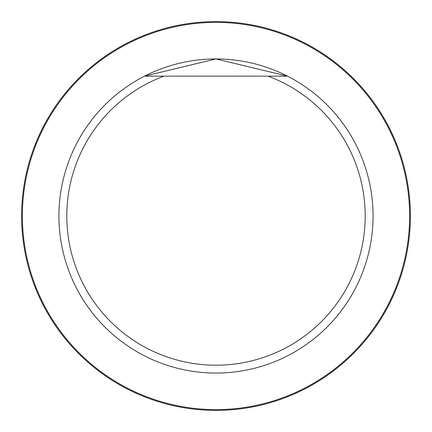 <?xml version="1.0" encoding="UTF-8"?>
<svg xmlns="http://www.w3.org/2000/svg" width="432" height="432" viewBox="0 0 432 432"><rect width="100%" height="100%" fill="white"/><g stroke="black" fill="none" stroke-linecap="round" stroke-linejoin="round"><path stroke-width="0.65" d="M268.024 76.156A149.207 149.207 0 0 1 335.47 305.381A149.207 149.207 0 0 1 96.53 305.381A149.207 149.207 0 0 1 163.976 76.156L287.496 76.156A157.059 157.059 0 0 1 240.64 371.115A157.059 157.059 0 0 1 144.504 76.156A157.059 157.059 0 0 1 287.496 76.156L268.024 76.156M163.976 76.156L144.504 76.156L215.941 58.941L287.496 76.156M22.383 216A193.617 193.617 0 0 1 312.806 48.325A193.617 193.617 0 0 1 312.806 383.675A193.617 193.617 0 0 1 22.383 216M21.6 216A194.4 194.4 0 0 1 313.2 47.644A194.4 194.4 0 0 1 313.2 384.356A194.4 194.4 0 0 1 21.6 216M409.131 238.162L408.91 240.046"/></g></svg>
